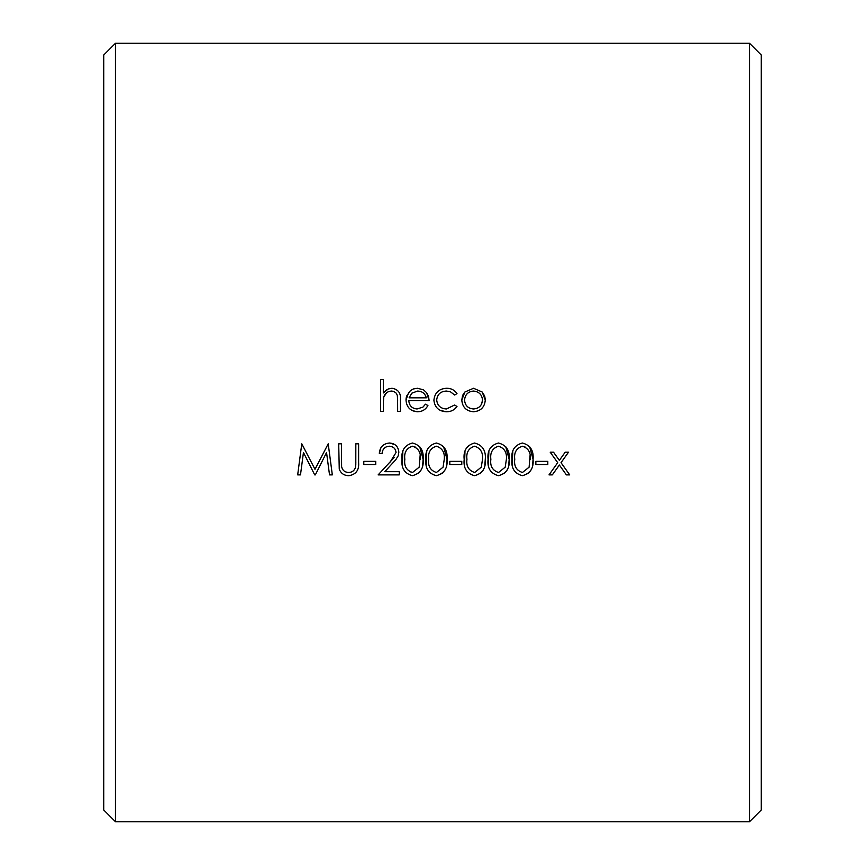 <?xml version="1.0" encoding="UTF-8"?>
<svg xmlns="http://www.w3.org/2000/svg" width="865" height="865" viewBox="0 0 865 865"><rect width="100%" height="100%" fill="white"/><g stroke="black" fill="none" stroke-linecap="round" stroke-linejoin="round"><path stroke-width="1.3" d="M115.467 43.25L115.467 821.75L749.533 821.75L749.533 43.25L115.467 43.25L103.724 54.992L103.724 810.008L115.467 821.75M512.264 464.71L512.772 451.4M529.564 446.416L533.067 459.369L532.645 465.078M530.861 470.387L527.791 473.815M464.473 464.71L464.981 451.4M485.276 459.369C486.043 468.138 482.465 473.577 474.55 475.685C466.7 473.588 463.24 468.149 464.17 459.369C463.24 450.633 466.7 445.183 474.55 443.021C482.486 445.075 486.065 450.524 485.276 459.369L484.843 465.078M483.059 470.387L479.999 473.815M402.333 464.71L402.841 451.4M419.633 446.416L423.136 459.369L422.715 465.078M420.931 470.387L417.86 473.815M355.796 464.559L355.829 443.821L358.618 443.821L358.618 462.58C359.224 470.106 356.002 474.474 348.963 475.685C344.216 475.674 340.972 473.49 339.253 469.133L338.702 443.821L341.491 443.821L341.61 466.57C342.399 470.365 344.8 472.344 348.811 472.495C352.25 472.301 354.488 470.549 355.504 467.251L355.785 464.84M462.645 404.561L461.78 400.073L462.526 395.802M462.57 395.705L463.229 394.299M463.564 393.748L464.883 392.018L473.533 388.266L482.162 392.007L484.486 395.694M484.519 395.792L484.93 397.1M485.092 397.9L485.276 400.073C484.627 407.253 480.713 411.145 473.533 411.762C466.365 411.167 462.44 407.274 461.78 400.073L464.883 392.018L473.533 388.266M428.543 396.484L429.116 400.614L408.799 400.614C409.21 405.717 411.967 408.507 417.081 408.972L422.963 407.091L425.439 404.193L427.916 405.49C425.677 409.621 422.185 411.708 417.438 411.762L412.043 410.583M417.438 411.762C410.367 411.178 406.561 407.285 406.009 400.073L406.118 398.451M406.172 398.008L406.647 396.105M406.68 396.019L410.399 390.656L413.373 388.958L417.503 388.266L423.536 389.866L426.64 392.732L428.521 396.419M383.454 398.895L383.314 411.362L380.524 411.362L380.524 379.497L383.314 379.497L383.314 392.948L387.055 389.553M383.314 392.948L388.169 389.001L391.953 388.266C398.203 389.282 401.036 393.121 400.441 399.771L400.441 411.362L397.651 411.362L397.608 398.105M386.59 392.764L383.736 397.067L383.314 403.155M449.4 411.481L446.372 411.762C438.923 411.362 434.76 407.512 433.895 400.203C434.727 392.699 438.966 388.72 446.6 388.266C451.054 388.234 454.514 390.007 456.99 393.586L454.666 395.035L450.319 391.715L446.394 391.056C440.62 391.337 437.376 394.299 436.684 399.954C437.344 405.642 440.588 408.648 446.416 408.972L454.666 404.993L456.99 406.518L454.968 408.831M456.99 406.518C454.385 410.075 450.838 411.816 446.372 411.762L440.263 410.399M446.6 388.266L450.233 388.731M329.522 474.885L326.548 452.536L315.336 474.885L314.709 474.885L303.453 452.482L300.479 474.885L297.679 474.885L301.777 443.821L315.001 469.306L328.203 443.821L332.322 474.885L329.522 474.885L326.548 452.536L315.336 474.885M390.18 462.029L396.051 452.503C395.565 448.567 393.315 446.47 389.315 446.21C384.947 446.567 382.546 448.957 382.114 453.379L379.324 453.379C379.821 447.086 383.206 443.637 389.455 443.021C395.164 443.431 398.3 446.502 398.841 452.254L398.192 455.823L395.867 459.618L384.784 471.695L399.241 471.695L399.241 474.885L378.135 474.885L394.159 457.531M379.324 453.379L380.924 447.724M389.455 443.021L394.905 444.599M426.24 464.71L426.737 451.4M443.529 446.416L447.043 459.369L446.61 465.078M444.826 470.387L441.766 473.815M488.368 464.71L488.876 451.4M505.668 446.416L509.171 459.369L508.75 465.078M506.966 470.387L503.895 473.815M749.533 43.25L761.276 54.992L761.276 810.008L749.533 821.75M397.651 400.69L397.327 395.521L396.332 393.251L393.716 391.358L391.456 391.056C387.552 391.326 384.979 393.326 383.736 397.067M406.009 400.073L408.626 392.494M426.64 392.732L429.116 400.614M411.794 393.175L409.091 397.824L426.326 397.824C425.093 393.489 422.196 391.239 417.644 391.056L411.794 393.175L417.644 391.056C422.196 391.239 425.093 393.489 426.326 397.824M482.162 392.007L485.276 400.073M481.686 403.814L482.486 400.095C482 394.645 479.015 391.629 473.523 391.056C468.062 391.586 465.078 394.602 464.559 400.095C465.056 405.544 468.041 408.507 473.523 408.972C479.005 408.518 481.989 405.555 482.486 400.095C482 394.645 479.015 391.629 473.523 391.056C468.062 391.586 465.078 394.602 464.559 400.095C465.056 405.544 468.041 408.507 473.523 408.972M314.709 474.885L303.453 452.482L300.479 474.885M355.504 467.251L355.829 462.429M363.797 464.527L363.797 461.348L375.745 461.348L375.745 464.527L363.797 464.527M412.421 443.021C420.358 445.075 423.926 450.524 423.136 459.369C423.904 468.138 420.336 473.577 412.421 475.685C404.571 473.588 401.101 468.149 402.03 459.369C401.101 450.633 404.571 445.183 412.421 443.021M420.347 459.347C421.05 452.579 418.433 448.2 412.508 446.21C406.518 448.102 403.944 452.482 404.82 459.347C403.912 466.105 406.474 470.484 412.508 472.495L419.179 467.165L420.131 455.509M415.73 447.227L412.508 446.21M409.253 471.479L412.508 472.495M436.317 443.021C444.253 445.075 447.821 450.524 447.043 459.369C447.811 468.138 444.232 473.577 436.317 475.685C428.467 473.588 425.007 468.149 425.926 459.369C425.007 450.633 428.467 445.183 436.317 443.021M443.075 467.165L444.253 459.347C444.945 452.579 442.339 448.2 436.403 446.21C430.413 448.102 427.851 452.482 428.716 459.347C427.807 466.105 430.381 470.484 436.403 472.495L443.075 467.165L444.253 459.347C444.945 452.579 442.339 448.2 436.403 446.21M428.716 459.347C427.807 466.105 430.381 470.484 436.403 472.495M449.822 464.527L449.822 461.348L461.78 461.348L461.78 464.527L449.822 464.527M482.486 459.347C483.189 452.579 480.572 448.2 474.647 446.21C468.646 448.102 466.084 452.482 466.949 459.347C466.051 466.105 468.614 470.484 474.647 472.495L481.308 467.165L482.486 459.347C483.189 452.579 480.572 448.2 474.647 446.21M466.949 459.347C466.051 466.105 468.614 470.484 474.647 472.495M498.445 443.021C506.382 445.075 509.961 450.524 509.171 459.369C509.939 468.138 506.371 473.577 498.445 475.685C490.606 473.588 487.136 468.149 488.065 459.369C487.136 450.633 490.596 445.183 498.445 443.021M506.382 459.347C507.085 452.579 504.468 448.2 498.543 446.21C492.542 448.102 489.979 452.482 490.855 459.347C489.947 466.105 492.509 470.484 498.543 472.495L505.214 467.165L506.382 459.347C507.085 452.579 504.468 448.2 498.543 446.21C492.542 448.102 489.979 452.482 490.855 459.347C489.947 466.105 492.509 470.484 498.543 472.495L505.214 467.165M522.352 443.021C530.288 445.075 533.856 450.524 533.067 459.369C533.835 468.138 530.267 473.577 522.352 475.685C514.502 473.588 511.042 468.149 511.961 459.369C511.031 450.633 514.502 445.183 522.352 443.021M530.288 459.347C530.98 452.579 528.364 448.2 522.438 446.21C516.448 448.102 513.875 452.482 514.751 459.347C513.842 466.105 516.405 470.484 522.438 472.495L529.11 467.165L530.061 455.509M525.661 447.227L522.438 446.21C516.448 448.102 513.875 452.482 514.751 459.347C513.842 466.105 516.405 470.484 522.438 472.495M535.857 464.527L535.857 461.348L547.804 461.348L547.804 464.527L535.857 464.527M553.514 452.179L550.194 452.179L557.709 462.689L549.005 474.885L552.324 474.885L559.363 465.024L566.402 474.885L569.711 474.885L561.017 462.689L568.521 452.179L565.202 452.179L559.363 460.375L553.514 452.179"/></g></svg>
